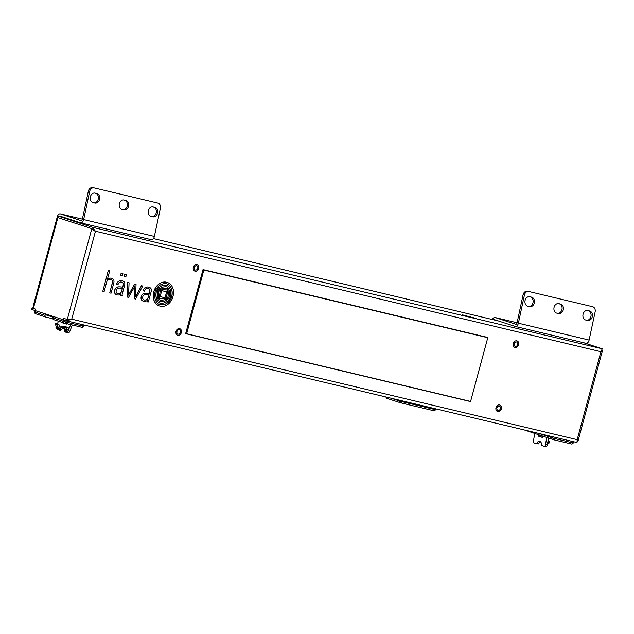 <?xml version="1.0" encoding="UTF-8"?>
<svg xmlns="http://www.w3.org/2000/svg" width="634" height="634" viewBox="0 0 634 634"><rect width="100%" height="100%" fill="white"/><g stroke="black" fill="none" stroke-linecap="round" stroke-linejoin="round"><path stroke-width="0.95" d="M514.214 343.731A2.243 1.783 108 0 0 515.26 346.283A2.243 1.783 108 0 0 517.693 344.563A2.243 1.783 108 0 0 516.647 342.019A2.243 1.783 108 0 0 514.214 343.731M194.258 267.469A2.243 1.783 108 0 0 195.296 270.013A2.243 1.783 108 0 0 197.729 268.293A2.243 1.783 108 0 0 196.691 265.749A2.243 1.783 108 0 0 194.258 267.469M496.929 407.82A2.243 1.783 108 0 0 497.967 410.364A2.243 1.783 108 0 0 500.4 408.645A2.243 1.783 108 0 0 499.362 406.101A2.243 1.783 108 0 0 496.929 407.82M176.965 331.55A2.243 1.783 108 0 0 178.011 334.094A2.243 1.783 108 0 0 180.444 332.374A2.243 1.783 108 0 0 179.398 329.831A2.243 1.783 108 0 0 176.965 331.55M63.78 217.367L58.138 216.02L57.448 217.47L91.811 228.66L95.457 231.22L71.729 319.164L66.911 320.931L577.011 442.524L67.228 321.01M577.328 441.304L578.113 440.709L577.178 439.647L576.995 442.516M70.009 319.298L67.418 319.52L71.729 319.164L577.178 439.647L600.905 351.704L95.457 231.22L92.199 227.226L602.284 348.811L600.905 351.704L602.3 351.07L601.896 350.253M153.428 238.582L498.506 320.994M57.837 216.028L92.199 227.226L91.811 228.66L94.601 230.934M602.284 348.811L583.795 342.788M476.372 318.482L462.503 314.876L476.372 318.482M94.189 230.38L93.261 229.397M68.805 319.599L69.629 319.314M63.574 319.829L66.911 320.931L67.299 319.488L63.994 318.411L63.606 319.853L32.548 309.733L31.7 309.4L32.088 307.958L32.841 308.061M34.601 311.928L35.029 312.102A1.498 1.189 108 0 0 35.726 313.798C35.203 313.965 34.83 313.347 34.601 311.928L35.385 309.091L32.088 307.958M35.163 310.573L35.559 309.146L32.802 308.211L57.472 217.383M63.432 319.798L63.82 318.355L67.299 319.488L91.811 228.66L57.876 217.605L33.372 308.433M518.62 344.785A3.432 2.734 -72 0 1 514.895 347.416A3.432 2.734 -72 0 1 513.294 343.509A3.432 2.734 -72 0 1 517.019 340.886A3.432 2.734 -72 0 1 518.62 344.785M198.656 268.515A3.432 2.734 -72 0 1 194.931 271.146A3.432 2.734 -72 0 1 193.33 267.247A3.432 2.734 -72 0 1 197.055 264.616A3.432 2.734 -72 0 1 198.656 268.515M501.328 408.867A3.432 2.734 -72 0 1 497.603 411.498A3.432 2.734 -72 0 1 496.002 407.599A3.432 2.734 -72 0 1 499.727 404.967A3.432 2.734 -72 0 1 501.328 408.867M181.364 332.596A3.432 2.734 -72 0 1 177.639 335.228A3.432 2.734 -72 0 1 176.038 331.328A3.432 2.734 -72 0 1 179.763 328.697A3.432 2.734 -72 0 1 181.364 332.596M82.365 219.142L60.301 213.888A3.733 2.251 103.4 0 0 57.282 216.82L33.943 303.321A4.486 3.574 108 0 0 33.753 304.677M92.762 187.648A4.486 3.574 99.8 0 0 92.588 187.616L93.919 187.846A4.486 3.574 -80.2 0 0 89.679 191.428L83.656 219.578A3.733 2.251 103.4 0 1 80.566 222.835A3.733 2.251 103.4 0 1 80.455 222.803L59.826 216.075A1.498 0.903 -76.6 0 0 59.778 216.067A1.498 0.903 -76.6 0 0 59.144 216.265M60.301 213.888A3.733 2.251 103.4 0 1 60.404 213.912L81.041 220.64A1.498 0.903 -76.6 0 0 81.081 220.648A1.498 0.903 -76.6 0 0 82.317 219.348L88.348 191.199A4.486 3.574 99.8 0 1 92.588 187.616M80.669 222.851L151.177 239.66A3.733 2.251 -76.6 0 0 151.28 239.692A3.733 2.251 -76.6 0 0 154.371 236.434L160.394 208.285A4.486 3.574 -80.2 0 0 157.858 203.078L94.094 187.878A4.486 3.574 -80.2 0 0 93.919 187.846M123.796 209.925A4.858 3.867 99.8 0 0 123.987 209.965A4.858 3.867 99.8 0 0 128.607 205.955A4.858 3.867 99.8 0 0 125.833 200.431L124.09 200.019A4.858 3.867 99.8 0 0 123.899 199.979A4.858 3.867 99.8 0 0 119.279 203.989A4.858 3.867 99.8 0 0 122.061 209.513L123.796 209.925M94.815 203.015A4.858 3.867 99.8 0 0 95.005 203.054A4.858 3.867 99.8 0 0 99.625 199.052A4.858 3.867 99.8 0 0 96.844 193.521L95.108 193.108A4.858 3.867 99.8 0 0 94.918 193.069A4.858 3.867 99.8 0 0 90.297 197.079A4.858 3.867 99.8 0 0 93.079 202.603L94.815 203.015M152.778 216.836A4.858 3.867 99.8 0 0 152.968 216.876A4.858 3.867 99.8 0 0 157.589 212.866A4.858 3.867 99.8 0 0 154.815 207.342L153.071 206.93A4.858 3.867 99.8 0 0 152.881 206.89A4.858 3.867 99.8 0 0 148.261 210.892A4.858 3.867 99.8 0 0 151.043 216.424L152.778 216.836M123.368 199.932L124.494 200.201A4.858 3.867 -80.2 0 1 127.323 205.4A4.858 3.867 -80.2 0 1 123.186 209.783M94.387 193.021L95.512 193.291A4.858 3.867 -80.2 0 1 98.341 198.49A4.858 3.867 -80.2 0 1 94.204 202.872M152.35 206.843L153.476 207.112A4.858 3.867 -80.2 0 1 156.305 212.303A4.858 3.867 -80.2 0 1 152.168 216.685M527.496 291.275A4.486 3.574 99.8 0 0 527.314 291.236L528.653 291.466A4.486 3.574 -80.2 0 0 524.413 295.056L518.382 323.205A3.733 2.251 103.4 0 1 515.299 326.455A3.733 2.251 103.4 0 1 515.188 326.431L494.552 319.702A1.498 0.903 -76.6 0 0 494.512 319.687A1.498 0.903 -76.6 0 0 493.878 319.885M527.314 291.236A4.486 3.574 99.8 0 0 523.074 294.826L517.051 322.975A1.498 0.903 -76.6 0 1 515.814 324.275A1.498 0.903 -76.6 0 1 515.775 324.267L495.138 317.539A3.733 2.251 103.4 0 0 495.027 317.507A3.733 2.251 103.4 0 0 492.396 319.425M515.402 326.478L585.903 343.279A3.733 2.251 -76.6 0 0 586.014 343.311A3.733 2.251 -76.6 0 0 589.105 340.062L595.128 311.912A4.486 3.574 -80.2 0 0 592.584 306.705L528.827 291.505A4.486 3.574 -80.2 0 0 528.653 291.466M558.823 303.646L560.559 304.058A4.858 3.867 99.8 0 1 563.333 309.582A4.858 3.867 99.8 0 1 558.72 313.592A4.858 3.867 99.8 0 1 558.53 313.553L556.787 313.141A4.858 3.867 99.8 0 1 554.013 307.609A4.858 3.867 99.8 0 1 558.633 303.607A4.858 3.867 99.8 0 1 558.823 303.646L558.435 303.575M587.805 310.549L589.541 310.969A4.858 3.867 99.8 0 1 592.322 316.493A4.858 3.867 99.8 0 1 587.702 320.503A4.858 3.867 99.8 0 1 587.512 320.463L585.768 320.043A4.858 3.867 99.8 0 1 582.995 314.519A4.858 3.867 99.8 0 1 587.615 310.509A4.858 3.867 99.8 0 1 587.805 310.549L587.417 310.486M529.842 296.736L531.577 297.148A4.858 3.867 99.8 0 1 534.351 302.672A4.858 3.867 99.8 0 1 529.739 306.682A4.858 3.867 99.8 0 1 529.548 306.642L527.805 306.23A4.858 3.867 99.8 0 1 525.031 300.706A4.858 3.867 99.8 0 1 529.652 296.696A4.858 3.867 99.8 0 1 529.842 296.736L529.453 296.664M558.094 303.559L559.228 303.829A4.858 3.867 -80.2 0 1 562.057 309.02A4.858 3.867 -80.2 0 1 557.92 313.402M587.084 310.47L588.209 310.739A4.858 3.867 -80.2 0 1 591.039 315.93A4.858 3.867 -80.2 0 1 586.902 320.313M529.113 296.649L530.246 296.918A4.858 3.867 -80.2 0 1 533.075 302.117A4.858 3.867 -80.2 0 1 528.938 306.499M52.876 318.767L45.846 317.095A1.498 1.189 -72 0 1 45.077 315.375L45.276 314.654L53.09 317.206L52.891 317.919A1.498 1.189 108 0 0 53.668 319.639L63.566 322.872M58.074 329.72A2.092 1.26 -66.6 0 0 58.138 329.751A2.092 1.26 -66.6 0 0 58.209 329.775L60.658 330.576L61.054 329.561L59.905 329.03L60.135 327.215L59.469 328.832L57.876 328.317L57.829 326.589L56.046 326.011L55.356 323.998A2.544 1.53 114.7 0 1 55.586 323.443L59.707 325.155L58.835 327.279A2.544 1.53 -65.3 0 1 58.225 327.461L57.876 328.317M63.828 328.135L61.054 329.561M64.803 328.887L64.192 330.369L64.502 331.479A0.745 0.594 108 0 0 64.811 331.867L67.83 332.913A2.092 1.26 -66.6 0 0 69.795 331.36L68.21 330.671L70.691 324.616M72.3 325.004L69.795 331.36M63.757 322.928L66.594 324.085M58.455 321.208L57.306 324.006M56.331 326.391L55.95 327.683L57.195 328.087L56.046 326.011M64.723 328.246A5.975 3.598 -65.3 0 0 60.135 327.215M64.192 330.369L65.785 330.893L64.787 328.856L66.578 329.442L66.847 327.738L64.581 327.001L64.787 328.856M67.83 332.913L67.259 332.66L67.711 331.519L66.467 331.114L66.816 330.259A2.544 1.53 -65.3 0 0 68.94 328.158L67.077 327.192A2.544 1.53 114.7 0 1 66.847 327.738M67.711 331.519L68.21 330.671M67.37 323.213L66.221 324.109L62.092 322.389M64.533 329.537A4.858 2.924 -65.3 0 0 63.313 327.778A4.858 2.924 -65.3 0 0 59.905 329.03M60.658 330.576L60.087 330.322A0.745 0.594 -72 0 1 59.77 329.942L59.469 328.832M60.087 330.322L58.138 329.751M58.209 329.775L55.95 327.683M57.908 326.851L58.835 327.279M57.852 324.18L57.623 324.735L55.356 323.998M57.829 326.589L57.623 324.735M58.225 327.461L57.559 327.152M66.467 331.114L66.578 329.442M67.077 327.192L64.811 326.455L64.581 327.001M67.933 327.833L68.575 328.317M66.816 330.259L66.15 329.949M534.636 433.537L533.543 440.662A2.092 1.236 93.5 0 0 534.43 443.111L538.337 443.919L540.255 441.629M548.41 438.023L547.491 444.703L546.722 446.233L545.811 446.352L546.722 446.233M539.827 435.193L540.35 436.612L542.696 437.373M547.491 444.703L545.573 444.585A2.092 1.236 93.5 0 1 544.241 446.281A2.092 1.236 93.5 0 1 544.051 446.241L541.904 445.544A4.858 2.877 -86.5 0 0 539.312 441.296A4.858 2.877 -86.5 0 0 536.586 443.808M545.573 444.585L546.659 437.452M543.227 436.335L542.339 437.412L538.559 436.184L538.068 434.655M547.19 444.172L549.575 442.73A2.544 1.498 -87.7 0 0 549.694 442.152A2.544 1.498 -87.7 0 0 549.726 441.858L547.562 442.231M547.966 441.28L549.726 441.858M538.765 433.41L552.658 437.935L553.854 439.798L555.685 438.768L572.494 442.778L571.892 444.093L553.95 439.814M572.827 441.533L572.494 442.778L573.366 442.944L573.691 441.739M552.967 436.794L552.658 437.935L555.685 438.768L556.018 437.523M553.704 439.742L524.627 430.042M400.854 401.385L400.664 402.828A1.498 1.189 -72 0 1 399.903 401.108L401.924 401.663A1.498 0.903 103.4 0 1 401.393 402.606A1.498 0.903 103.4 0 1 400.72 402.836A1.498 0.903 103.4 0 1 400.672 402.828L400.664 402.828A1.498 1.498 0 0 0 400.72 402.836L433.64 410.689A1.498 0.903 -76.6 0 0 434.322 410.452A1.498 0.903 -76.6 0 0 434.845 409.516L435.431 409.619L435.645 408.827M386.272 397.058A1.498 1.189 108 0 0 387.105 398.406L400.529 402.78M400.759 402.844L433.601 410.674A1.498 0.903 -76.6 0 0 433.64 410.689A1.498 1.498 0 0 0 434.884 410.428A1.498 0.594 -127 0 0 434.845 409.516L435.067 408.692M185.707 333.444L203.023 269.601L203.847 270.029L186.65 333.746L185.707 333.444M186.531 333.864L470.555 401.568L487.823 337.557L203.023 269.601L487.047 337.304M108.446 270.298L109.761 270.615L108.359 270.274L102.803 291.228L104.119 291.545L106.623 282.257A4.803 3.828 -72 0 1 106.734 281.892A27.016 21.524 -72 0 1 106.853 281.544A2.496 1.989 -72 0 1 106.995 281.203A4.684 3.733 -72 0 1 107.178 280.854A1.965 1.569 -72 0 1 107.368 280.585A4.89 3.899 -72 0 1 107.59 280.315A2.37 1.886 -72 0 1 107.946 279.99A3.947 3.138 -72 0 1 108.469 279.673A3.606 2.869 -72 0 1 109.04 279.451A5.912 4.707 -72 0 1 109.642 279.34A4.493 3.582 -72 0 1 110.641 279.388A5.674 4.517 -72 0 1 110.95 279.475A5.674 4.517 -72 0 1 111.029 279.507A3.154 2.512 -72 0 1 111.402 279.681A3.4 2.702 -72 0 1 111.703 279.895A3.083 2.457 -72 0 1 112.059 280.283A2.631 2.092 -72 0 1 112.329 280.767A2.346 1.87 -72 0 1 112.487 281.464A3.994 3.186 -72 0 1 112.464 282.423A7.592 6.047 -72 0 1 112.258 283.501L109.73 292.876L111.061 293.193L113.589 283.826A9.161 7.291 108 0 0 113.7 283.382A38.817 30.915 108 0 0 113.874 282.598A4.287 3.416 -72 0 0 113.969 281.9A5.635 4.493 108 0 0 113.977 281.076A2.916 2.322 108 0 0 113.74 280.046A3.978 3.17 108 0 0 112.781 278.809A5.183 4.129 108 0 0 111.83 278.318A5.183 4.129 108 0 0 111.212 278.183A8.25 6.57 108 0 0 109.468 278.247A3.891 3.099 -72 0 0 108.763 278.477A20.573 16.389 -72 0 0 108.168 278.762L108.081 278.738A20.573 16.389 -72 0 1 108.676 278.445A3.891 3.099 -72 0 1 109.381 278.215A8.25 6.57 108 0 1 111.124 278.152A5.183 4.129 108 0 1 111.742 278.294A5.183 4.129 108 0 1 111.79 278.31M108.081 278.738A4.692 3.733 108 0 0 107.463 279.126M108.168 278.762A4.692 3.733 108 0 0 107.431 279.245L109.761 270.615M108.359 270.274L102.803 291.228M110.91 279.467A5.674 4.517 -72 0 1 110.95 279.475A3.154 2.512 -72 0 1 111.315 279.649A3.4 2.702 -72 0 1 111.616 279.871A3.083 2.457 -72 0 1 111.972 280.252A2.631 2.092 -72 0 1 112.242 280.743A2.346 1.87 -72 0 1 112.4 281.433A3.994 3.186 -72 0 1 112.377 282.392A7.592 6.047 -72 0 1 112.17 283.477L109.73 292.876M121.237 295.618A1.965 1.561 108 0 1 121.031 295.531A1.094 0.872 108 0 1 120.809 295.349A0.499 0.396 -72 0 1 120.722 295.159A0.935 0.745 -72 0 1 120.714 294.794A2.473 1.965 -72 0 1 120.785 294.414A2.473 1.965 -72 0 1 120.809 294.327L120.943 293.899A5.912 4.707 108 0 1 120.048 294.517A4.906 3.907 108 0 1 119.335 294.826A5.175 4.121 108 0 1 118.479 295A6.435 5.127 108 0 1 117.718 294.992A9.264 7.378 -72 0 1 116.981 294.873A6.292 5.009 -72 0 1 116.624 294.778A6.292 5.009 -72 0 1 116.196 294.604A3.899 3.107 -72 0 1 115.578 294.208A3.368 2.679 -72 0 1 114.936 293.336A3.725 2.964 -72 0 1 114.603 291.941A4.898 3.907 -72 0 1 114.714 290.475A4.359 3.471 -72 0 1 114.794 290.15A4.359 3.471 -72 0 1 115.103 289.294A3.947 3.146 -72 0 1 115.57 288.486A3.749 2.98 -72 0 1 117.013 287.273A5.389 4.287 -72 0 1 118.534 286.893A23.109 18.41 -72 0 1 119.905 286.893A25.106 20.003 -72 0 1 120.65 286.948L122.766 287.147L123.115 285.839A9.534 7.592 108 0 0 123.305 285.031A4.272 3.4 108 0 0 123.4 284.167A2.053 1.633 108 0 0 123.147 283.097A2.148 1.712 -72 0 0 122.639 282.55A4.858 3.867 108 0 0 121.918 282.209A4.858 3.867 108 0 0 121.76 282.162A6.126 4.882 108 0 0 120.571 282.027A2.916 2.322 108 0 0 119.208 282.566A2.322 1.854 108 0 0 118.574 283.319A5.08 4.05 108 0 0 117.972 284.785A5.08 4.05 108 0 0 117.964 284.817L116.624 284.5A4.795 3.82 -72 0 1 116.688 284.27A4.795 3.82 -72 0 1 117.322 282.756A4.018 3.202 -72 0 1 119.002 281.147A5.738 4.565 -72 0 1 121.094 280.68A11.927 9.494 -72 0 1 122.013 280.775A4.739 3.772 -72 0 1 122.457 280.886A4.739 3.772 -72 0 1 122.56 280.925A39.649 31.581 -72 0 1 122.948 281.068A3.859 3.075 -72 0 1 123.321 281.25A15.66 12.474 -72 0 1 123.67 281.464A3.241 2.584 -72 0 1 124.058 281.789A4.501 3.582 -72 0 1 124.43 282.257A2.013 1.609 -72 0 1 124.652 282.732A4.826 3.844 -72 0 1 124.787 283.287A2.013 1.601 -72 0 1 124.819 283.747A17.332 13.805 -72 0 1 124.803 284.206A2.607 2.076 -72 0 1 124.74 284.666A108.065 86.073 -72 0 1 124.581 285.443A7.133 5.682 -72 0 1 124.399 286.188L122.259 293.938A6.641 5.294 108 0 0 122.156 294.414A2.496 1.989 108 0 0 122.108 294.842A0.832 0.666 108 0 0 122.402 295.515L121.387 295.658A1.965 1.561 108 0 1 121.237 295.618L121.149 295.595A1.965 1.561 108 0 0 121.197 295.603M116.624 284.5L116.545 284.476A4.795 3.82 -72 0 1 116.601 284.238A4.795 3.82 -72 0 1 117.242 282.732A4.018 3.202 -72 0 1 118.915 281.124A5.738 4.565 -72 0 1 121.007 280.656A11.927 9.494 -72 0 1 121.926 280.751A4.739 3.772 -72 0 1 122.37 280.854A4.739 3.772 -72 0 1 122.41 280.87M120.809 295.349L120.722 295.317A0.499 0.396 -72 0 1 120.634 295.127A0.935 0.745 -72 0 1 120.626 294.77A2.473 1.965 -72 0 1 120.706 294.382A2.473 1.965 -72 0 1 120.729 294.303L120.817 294.002M116.585 294.762A6.292 5.009 -72 0 1 116.537 294.747A6.292 5.009 -72 0 1 116.109 294.58A3.899 3.107 -72 0 1 115.491 294.184A3.368 2.679 -72 0 1 114.849 293.304A3.725 2.964 -72 0 1 114.516 291.909A4.898 3.907 -72 0 1 114.627 290.451A4.359 3.471 -72 0 1 114.706 290.126A4.359 3.471 -72 0 1 115.016 289.262A3.947 3.146 -72 0 1 115.491 288.462A3.749 2.98 -72 0 1 116.925 287.242A5.389 4.287 -72 0 1 118.447 286.861A23.109 18.41 -72 0 1 119.818 286.869A25.106 20.003 -72 0 1 120.563 286.917L122.679 287.115L123.028 285.815A9.534 7.592 108 0 0 123.218 285.007A4.272 3.4 108 0 0 123.313 284.143A2.053 1.633 108 0 0 123.059 283.065A2.148 1.712 -72 0 0 122.552 282.518A4.858 3.867 108 0 0 121.879 282.193M118.827 293.701A4.454 3.55 -72 0 0 120.143 293.28A2.821 2.251 -72 0 0 120.864 292.702A2.504 1.997 -72 0 0 121.292 292.084A4.422 3.527 -72 0 0 121.538 291.529A5.991 4.771 -72 0 0 121.776 290.8L122.449 288.312A20.684 16.476 108 0 0 121.387 288.201L120.333 288.129A22.523 17.942 -72 0 0 119.58 288.098A7.362 5.865 108 0 0 118.471 288.201A3.875 3.083 108 0 0 117.686 288.478A2.742 2.187 108 0 0 116.838 289.167A2.195 1.744 108 0 0 116.458 289.793A3.566 2.837 108 0 0 116.244 290.42A3.566 2.837 108 0 0 116.173 290.705A2.766 2.203 108 0 0 116.196 292.092A2.552 2.037 108 0 0 117.044 293.328A3.852 3.067 108 0 0 117.607 293.597A3.852 3.067 108 0 0 118.067 293.701A5.143 4.097 108 0 0 118.827 293.701L118.74 293.677A4.454 3.55 -72 0 0 120.056 293.257A2.821 2.251 -72 0 0 120.785 292.67A2.504 1.997 -72 0 0 121.205 292.06A4.422 3.527 -72 0 0 121.459 291.497A5.991 4.771 -72 0 0 121.688 290.768L122.362 288.296M117.559 293.582A3.852 3.067 108 0 0 117.987 293.669A5.143 4.097 108 0 0 118.74 293.677M120.722 295.317A1.094 0.872 108 0 0 120.943 295.499A1.965 1.561 108 0 0 121.149 295.595M126.459 274.593L124.613 274.15L124.09 276.416L125.849 276.836L126.459 274.593L124.613 274.15M124.7 274.173L124.09 276.416M122.941 273.753L121.094 273.309L120.571 275.576L122.33 275.996L122.941 273.753L121.094 273.309M121.181 273.333L120.571 275.576M134.685 284.119L128.551 295.111L129.074 282.78L127.585 282.423L127.172 297.037L128.551 297.37L134.709 286.409L134.186 298.709L135.589 299.042L142.769 286.045L141.548 285.752L135.605 296.775L136.041 284.444L134.598 284.095L128.559 294.913M129.074 282.78L127.497 282.399L127.172 297.037M134.614 286.576L134.186 298.709M142.769 286.045L141.461 285.728L135.613 296.577M136.041 284.444L134.598 284.095M148.316 297.124A8.678 6.911 108 0 1 148.11 297.758A3.97 3.162 108 0 1 147.825 298.408A2.655 2.116 108 0 1 147.405 299.026A2.671 2.124 108 0 1 146.787 299.541A3.82 3.043 108 0 1 146.169 299.834A4.945 3.939 108 0 1 145.368 300.017A5.991 4.771 108 0 1 144.607 300.025A3.289 2.615 -72 0 1 144.132 299.93A3.289 2.615 -72 0 1 143.229 299.351A2.457 1.957 -72 0 1 142.729 298.416A2.853 2.267 -72 0 1 142.761 296.76A2.853 2.267 -72 0 1 142.84 296.506A3.558 2.837 -72 0 1 143.173 295.785A1.783 1.427 -72 0 1 143.49 295.365A3.329 2.655 -72 0 1 144.092 294.881A2.615 2.084 -72 0 1 144.615 294.636A8.955 7.133 -72 0 1 145.131 294.501A3.772 3.004 -72 0 1 145.622 294.438A25.519 20.328 -72 0 1 146.113 294.43A17.522 13.956 -72 0 1 146.866 294.453L148.982 294.636L148.316 297.124L148.895 294.62M146.438 293.217L146.359 293.185A32.572 25.946 -72 0 1 147.096 293.241L149.212 293.439L147.183 293.273A32.572 25.946 -72 0 0 146.438 293.217A18.56 14.78 108 0 0 145.202 293.209A6.942 5.532 108 0 0 144.219 293.352A4.343 3.455 108 0 0 143.284 293.732A3.875 3.091 108 0 0 142.182 294.715A3.725 2.964 108 0 0 141.525 295.888A4.953 3.947 108 0 0 141.334 296.482A4.953 3.947 108 0 0 141.168 297.33A4.359 3.471 108 0 0 141.208 298.844A3.503 2.79 108 0 0 141.699 300.064A3.384 2.694 108 0 0 142.42 300.762A5.262 4.192 108 0 0 143.141 301.095A5.262 4.192 108 0 0 143.181 301.11A8.076 6.435 108 0 0 144.259 301.316A6.705 5.341 108 0 0 145.012 301.324A5.167 4.121 -72 0 0 145.733 301.19A5.001 3.978 -72 0 0 146.367 300.952A5.001 3.978 -72 0 0 146.977 300.595A8.662 6.903 -72 0 0 147.476 300.223A5.865 4.676 -72 0 0 147.35 300.651A5.865 4.676 -72 0 0 147.27 300.976L147.183 300.952A5.865 4.676 -72 0 1 147.262 300.619A5.865 4.676 -72 0 1 147.35 300.326M146.359 293.185A18.56 14.78 108 0 0 145.115 293.177A6.942 5.532 108 0 0 144.132 293.32A4.343 3.455 108 0 0 143.205 293.708A3.875 3.091 108 0 0 142.095 294.691A3.725 2.964 108 0 0 141.437 295.864A4.953 3.947 108 0 0 141.247 296.45A4.953 3.947 108 0 0 141.081 297.306A4.359 3.471 108 0 0 141.12 298.812A3.503 2.79 108 0 0 141.612 300.041A3.384 2.694 108 0 0 142.333 300.73A5.262 4.192 108 0 0 143.054 301.063A5.262 4.192 108 0 0 143.094 301.079L143.094 301.079M147.27 300.976A1.165 0.927 -72 0 0 147.239 301.372A0.602 0.475 -72 0 0 147.381 301.713A1.125 0.896 -72 0 0 147.627 301.887A2.94 2.346 108 0 0 147.777 301.942A2.94 2.346 108 0 0 147.928 301.982L148.935 301.839A3.146 2.504 108 0 1 148.832 301.744A0.634 0.507 108 0 1 148.776 301.673A1.205 0.959 108 0 1 148.697 301.522A0.531 0.428 108 0 1 148.657 301.404A1.252 0.999 108 0 1 148.649 300.992A3.669 2.916 108 0 1 148.752 300.437L149.101 299.026A0.658 0.523 108 0 0 149.101 299.026A0.658 0.523 108 0 1 149.117 298.986L150.995 292.282A10.992 8.749 108 0 0 151.296 290.879A3.844 3.059 108 0 0 151.304 289.5A2.631 2.092 108 0 0 150.733 288.264A5.246 4.176 108 0 0 149.854 287.574A7.014 5.587 108 0 0 149.077 287.234A7.014 5.587 108 0 0 148.197 287.043A7.656 6.102 108 0 0 146.169 287.218A4.129 3.289 108 0 0 144.544 288.201A4.089 3.257 108 0 0 143.863 289.088A4.755 3.788 108 0 0 143.221 290.586A4.755 3.788 108 0 0 143.165 290.824L143.078 290.8A4.755 3.788 108 0 1 143.133 290.562A4.755 3.788 108 0 1 143.775 289.056A4.089 3.257 108 0 1 144.457 288.169A4.129 3.289 108 0 1 146.082 287.186A7.656 6.102 108 0 1 148.11 287.02A7.014 5.587 108 0 1 148.99 287.21A7.014 5.587 108 0 1 149.038 287.226M147.627 301.887L147.54 301.855A1.125 0.896 -72 0 1 147.294 301.689A0.602 0.475 -72 0 1 147.151 301.348A1.165 0.927 -72 0 1 147.183 300.952M149.299 293.471L149.648 292.163A24.56 19.559 -72 0 0 149.806 291.497A4.2 3.344 -72 0 0 149.933 290.641A2.441 1.942 -72 0 0 149.878 289.936A1.886 1.498 -72 0 0 149.513 289.183A3.004 2.393 -72 0 0 148.697 288.621A7.513 5.983 -72 0 0 148.546 288.565A7.513 5.983 -72 0 0 147.556 288.359A3.661 2.916 -72 0 0 146.343 288.533A2.37 1.886 -72 0 0 145.614 289.001A2.861 2.274 -72 0 0 145.028 289.786A4.042 3.218 -72 0 0 144.718 290.467A7.386 5.888 -72 0 0 144.497 291.149L143.165 290.824M148.507 288.557A7.513 5.983 -72 0 1 148.61 288.589A3.004 2.393 -72 0 1 149.426 289.159A1.886 1.498 -72 0 1 149.79 289.904A2.441 1.942 -72 0 1 149.846 290.61A4.2 3.344 -72 0 1 149.727 291.466A24.56 19.559 -72 0 1 149.561 292.139L149.648 292.163M149.212 293.439L149.561 292.139M144.607 300.025L144.52 299.993A5.991 4.771 108 0 0 145.281 299.985A4.945 3.939 108 0 0 146.082 299.803A3.82 3.043 108 0 0 146.7 299.517A2.671 2.124 108 0 0 147.318 298.994A2.655 2.116 108 0 0 147.738 298.384A3.97 3.162 108 0 0 148.023 297.726A8.678 6.911 108 0 0 148.229 297.092M144.52 299.993A3.289 2.615 -72 0 1 144.092 299.914M160.949 304.78A11.951 9.526 -72 0 0 164.642 304.352A12.934 10.303 -72 0 0 167.915 302.553A10.128 8.068 -72 0 0 170.776 299.177A8.432 6.72 -72 0 0 171.972 295.769A13.663 10.881 -72 0 0 172.131 291.632A11.491 9.153 -72 0 0 170.926 287.448A11.388 9.074 -72 0 0 169.072 285.038A7.925 6.316 -72 0 0 167.202 283.945A7.925 6.316 -72 0 0 166.615 283.794A14.463 11.523 -72 0 0 165.886 283.675A11.856 9.447 108 0 0 163.065 283.85A12.648 10.081 108 0 0 160.513 284.848A11.737 9.351 108 0 0 157.2 287.614A8.741 6.958 108 0 0 155.108 291.664A8.741 6.958 108 0 0 154.989 292.155A12.204 9.716 108 0 0 154.862 297.822A12.395 9.875 108 0 0 156.614 302.149A8.916 7.101 108 0 0 159.72 304.518A8.916 7.101 108 0 0 160.228 304.661A10.461 8.337 108 0 0 160.949 304.78L160.87 304.756A10.461 8.337 108 0 1 160.14 304.629A8.916 7.101 108 0 1 159.681 304.51M165.466 282.043L165.553 282.075A12.411 9.882 108 0 0 153.8 291.933A12.411 9.882 108 0 0 159.134 305.865L159.047 305.834A12.411 9.882 108 0 1 153.713 291.902A12.411 9.882 108 0 1 165.466 282.043L167.709 282.59A12.411 9.882 108 0 1 173.415 294.739L172.464 298.257A12.411 9.882 108 0 1 161.29 306.38L159.134 305.865M165.553 282.075L167.709 282.59M167.154 283.929A7.925 6.316 -72 0 1 168.985 285.007A11.388 9.074 -72 0 1 170.839 287.424A11.491 9.153 -72 0 1 172.044 291.6A13.663 10.881 -72 0 1 171.885 295.737A8.432 6.72 -72 0 1 170.689 299.145A10.128 8.068 -72 0 1 167.828 302.521A12.934 10.303 -72 0 1 164.555 304.32A11.951 9.526 -72 0 1 160.87 304.756M161.789 301.673A8.377 6.673 -72 0 0 162.922 301.554A102.367 81.54 -72 0 0 163.952 301.332A9.209 7.339 -72 0 0 165.323 300.881A32.239 25.677 -72 0 0 166.298 300.429A6.578 5.238 -72 0 0 167.725 299.446A6.094 4.858 -72 0 0 168.398 298.733A3.083 2.457 -72 0 0 168.898 297.925A3.741 2.98 -72 0 0 169.262 296.688A26.786 21.334 -72 0 0 169.397 295.698A13.853 11.032 -72 0 0 169.484 292.829A15.287 12.181 -72 0 0 169.31 291.22A11.697 9.32 -72 0 0 169.072 290.079A10.215 8.139 -72 0 0 168.866 289.381A7.838 6.245 -72 0 0 168.612 288.739A6.277 5.001 -72 0 0 168.153 287.923A4.002 3.186 -72 0 0 167.788 287.487A3.812 3.035 -72 0 0 167.384 287.154A2.782 2.219 -72 0 0 166.956 286.956A2.782 2.219 -72 0 1 166.956 286.956A5.746 4.581 -72 0 0 165.807 286.782A24.702 19.678 -72 0 0 165.046 286.814A21.39 17.039 108 0 0 163.588 286.964A9.558 7.616 108 0 0 162.201 287.321A19.488 15.525 108 0 0 160.236 288.201A5.389 4.287 108 0 0 159.118 289.001A5.088 4.05 108 0 0 157.826 290.816A2.021 1.609 108 0 0 157.676 291.22A2.021 1.609 108 0 0 157.652 291.331A9.05 7.212 108 0 0 157.422 292.837A20.771 16.547 108 0 0 157.343 295.214A12.046 9.597 108 0 0 157.684 298.004A10.334 8.234 108 0 0 158.532 300.278A3.535 2.813 108 0 0 159.467 301.293A3.4 2.71 108 0 0 159.919 301.507A3.4 2.71 108 0 0 160.164 301.57A7.663 6.102 108 0 0 161.036 301.665A39.3 31.304 108 0 0 161.789 301.673L161.71 301.641A39.3 31.304 108 0 1 160.949 301.633A7.663 6.102 108 0 1 160.077 301.538A3.4 2.71 108 0 1 159.879 301.491M166.219 285.26A10.723 8.543 -72 0 0 165.474 285.197A12.577 10.017 108 0 0 160.981 286.259A11.452 9.122 108 0 0 158.001 288.51A5.452 4.343 108 0 0 156.543 290.99A8.194 6.53 108 0 0 156.392 291.497A8.194 6.53 108 0 0 156.091 293.098A14.368 11.444 108 0 0 156.115 296.72A11.816 9.407 108 0 0 156.852 299.684A9.613 7.656 108 0 0 158.001 301.705A5.92 4.715 108 0 0 159.887 303.052A5.92 4.715 108 0 0 160.616 303.211A9.708 7.735 108 0 0 161.369 303.25A14.392 11.467 -72 0 0 164.729 302.68A11.475 9.138 -72 0 0 167.955 300.817A7.521 5.991 -72 0 0 169.801 298.598A5.032 4.01 -72 0 0 170.53 296.649A16.302 12.981 -72 0 0 170.831 294.461A10.501 8.369 -72 0 0 170.665 291.283A20.415 16.262 -72 0 0 170.142 289.159A7.941 6.324 -72 0 0 168.85 286.742A7.553 6.015 -72 0 0 167.82 285.815A4.192 3.344 -72 0 0 167.233 285.514A7.434 5.92 108 0 0 167.051 285.451A7.434 5.92 108 0 0 166.219 285.26L166.132 285.229A7.434 5.92 108 0 1 166.972 285.419A7.434 5.92 108 0 1 167.011 285.435M165.474 285.197L165.395 285.173A12.577 10.017 108 0 0 160.893 286.235A11.452 9.122 108 0 0 157.921 288.478A5.452 4.343 108 0 0 156.455 290.958A8.194 6.53 108 0 0 156.305 291.466A8.194 6.53 108 0 0 156.012 293.067A14.368 11.444 108 0 0 156.027 296.696A11.816 9.407 108 0 0 156.764 299.66A9.613 7.656 108 0 0 157.914 301.681A5.92 4.715 108 0 0 159.8 303.02A5.92 4.715 108 0 0 159.839 303.036M165.395 285.173A10.723 8.543 -72 0 1 166.132 285.229M166.916 286.94A2.782 2.219 -72 0 1 167.297 287.131A3.812 3.035 -72 0 1 167.701 287.456A4.002 3.186 -72 0 1 168.065 287.891A6.277 5.001 -72 0 1 168.525 288.716A7.838 6.245 -72 0 1 168.779 289.35A10.215 8.139 -72 0 1 168.985 290.055A11.697 9.32 -72 0 1 169.223 291.188A15.287 12.181 -72 0 1 169.397 292.797A13.853 11.032 -72 0 1 169.31 295.674A26.786 21.334 -72 0 1 169.175 296.664A3.741 2.98 -72 0 1 168.81 297.893A3.083 2.457 -72 0 1 168.319 298.701A6.094 4.858 -72 0 1 167.638 299.422A6.578 5.238 -72 0 1 166.211 300.397A32.239 25.677 -72 0 1 165.236 300.857A9.209 7.339 -72 0 1 163.865 301.308A102.367 81.54 -72 0 1 162.835 301.522A8.377 6.673 -72 0 1 161.71 301.641M162.605 298.654A29.647 23.616 -72 0 0 164.047 298.63A15.248 12.149 -72 0 0 165.49 298.456A3.408 2.718 -72 0 0 166.029 298.289A1.419 1.133 -72 0 0 166.385 298.067L166.488 297.885A5.048 4.018 -72 0 0 166.552 297.615A19.448 15.493 -72 0 0 166.893 295.658A456.448 363.575 -72 0 0 167.099 294.025A15.382 12.252 -72 0 0 167.218 292.718A50.07 39.879 -72 0 0 167.265 291.806A5.682 4.525 -72 0 0 167.257 291.268A11.119 8.852 -72 0 0 167.233 290.808A2.013 1.609 -72 0 0 167.075 290.174L167.019 290.087A0.499 0.404 -72 0 0 166.861 290.007A9.272 7.386 -72 0 0 166.116 289.904A3255.733 2593.29 -72 0 0 164.991 289.825A24.71 19.686 108 0 0 164.238 289.786A22.713 18.093 108 0 0 161.567 289.96A4.066 3.241 108 0 0 160.695 290.221A0.903 0.721 -72 0 0 160.45 290.404L160.354 290.57A9.383 7.473 108 0 0 160.251 291.014A20.233 16.119 108 0 0 159.95 292.797A115.863 92.287 108 0 0 159.713 294.755A15.913 12.68 108 0 0 159.586 296.649A9.518 7.576 108 0 0 159.609 297.647A1.965 1.561 108 0 0 159.768 298.281L159.982 298.448A10.39 8.274 108 0 0 160.727 298.551A71.111 56.64 108 0 0 161.852 298.622A34.902 27.801 108 0 0 162.605 298.654L162.518 298.622A34.902 27.801 108 0 1 161.773 298.598A71.111 56.64 108 0 1 160.64 298.519A10.39 8.274 108 0 1 159.903 298.424M166.877 288.47A1.902 1.514 -72 0 0 166.591 288.415A85.701 68.258 -72 0 0 165.387 288.335A9.803 7.806 -72 0 0 164.626 288.343A14.384 11.452 108 0 0 163.358 288.51A72.3 57.591 108 0 0 162.13 288.763A8.321 6.625 108 0 0 160.473 289.373A4.993 3.978 -72 0 0 159.633 289.944A1.664 1.323 108 0 0 158.991 291.054A16.088 12.815 108 0 0 158.801 292.131A10.699 8.519 108 0 0 158.69 293.106A29.568 23.553 108 0 0 158.611 295.262A13.235 10.54 108 0 0 158.785 297.711A6.522 5.199 108 0 0 159.166 299.097A2.758 2.195 108 0 0 159.483 299.652A1.363 1.086 108 0 0 160.077 300.009A11.301 9.003 108 0 0 161.456 300.12A22.142 17.633 108 0 0 162.217 300.088A19.963 15.905 -72 0 0 164.111 299.834A15.398 12.268 -72 0 0 165.014 299.613A11.816 9.407 -72 0 0 165.957 299.28A2.679 2.132 -72 0 0 166.124 299.2A52.408 41.749 -72 0 0 166.607 298.955A2.576 2.053 -72 0 0 167.035 298.669A3.709 2.956 -72 0 0 167.519 298.178A1.125 0.896 -72 0 0 167.804 297.608A13.195 10.509 -72 0 0 168.002 296.617A11.127 8.86 -72 0 0 168.176 295A82.729 65.896 -72 0 0 168.24 293.558A10.017 7.98 -72 0 0 168.224 292.456A31.28 24.916 -72 0 0 168.105 291.061A5.088 4.05 -72 0 0 168.002 290.427A12.046 9.597 -72 0 0 167.78 289.603A2.473 1.965 -72 0 0 167.59 289.152A4.01 3.194 -72 0 0 167.36 288.795A1.252 0.991 -72 0 0 167.091 288.557A1.902 1.514 -72 0 0 166.877 288.47L166.79 288.438A1.902 1.514 -72 0 1 166.837 288.454M159.633 289.944L159.546 289.912A1.664 1.323 108 0 0 158.904 291.022A16.088 12.815 108 0 0 158.714 292.108A10.699 8.519 108 0 0 158.611 293.074A29.568 23.553 108 0 0 158.524 295.238A13.235 10.54 108 0 0 158.698 297.687A6.522 5.199 108 0 0 159.079 299.066A2.758 2.195 108 0 0 159.396 299.628A1.363 1.086 108 0 0 159.895 299.961M164.626 288.343L164.547 288.312A9.803 7.806 -72 0 1 165.308 288.312A85.701 68.258 -72 0 1 166.504 288.383A1.902 1.514 -72 0 1 166.79 288.438M164.547 288.312A14.384 11.452 108 0 0 163.271 288.478A72.3 57.591 108 0 0 162.042 288.732A8.321 6.625 108 0 0 160.386 289.342A4.993 3.978 -72 0 0 159.546 289.912M166.853 290A0.499 0.404 -72 0 1 166.932 290.055L166.996 290.142A2.013 1.609 -72 0 1 167.146 290.776A11.119 8.852 -72 0 1 167.178 291.244A5.682 4.525 -72 0 1 167.178 291.775A50.07 39.879 -72 0 1 167.13 292.686A15.382 12.252 -72 0 1 167.011 294.002A456.448 363.575 -72 0 1 166.805 295.626A19.448 15.493 -72 0 1 166.465 297.584A5.048 4.018 -72 0 1 166.401 297.853L166.298 298.035A1.419 1.133 -72 0 1 165.942 298.265A3.408 2.718 -72 0 1 165.411 298.424A15.248 12.149 -72 0 1 163.96 298.598A29.647 23.616 -72 0 1 162.518 298.622M160.125 296.609L161.733 290.641L160.125 296.609M161.733 290.641L166.631 291.814L165.022 297.782L160.212 296.633M166.631 291.814L161.821 290.673M52.891 317.919L65.976 322.032A1.498 0.903 103.4 0 1 64.771 323.205A1.498 0.903 103.4 0 1 64.723 323.197L63.717 322.92A1.498 1.189 -72 0 1 62.948 321.2L63.329 319.766M32.936 308.29L32.548 309.733M82.365 219.15L60.404 213.912M83.656 219.578L154.371 236.434M89.679 191.428L88.348 191.199M495.027 317.507L517.098 322.769L495.138 317.539M518.382 323.205L589.105 340.062M524.413 295.056L523.074 294.826M559.228 303.829L560.559 304.058M588.209 310.739L589.541 310.969M530.246 296.918L531.577 297.148M124.494 200.201L125.833 200.431M95.512 193.291L96.844 193.521M153.476 207.112L154.815 207.342M45.703 317.048L35.797 313.822A1.498 1.189 108 0 1 35.726 313.798L45.775 317.071M58.7 324.822L59.707 325.155M35.417 310.668L35.029 312.102L45.077 315.375M53.589 319.623L64.771 323.205L81.58 327.215A1.498 0.903 -76.6 0 0 82.785 326.042L83.656 326.201C82.491 327.374 81.794 327.715 81.58 327.215A1.498 0.903 -76.6 0 1 81.532 327.199L64.811 323.213M67.259 332.66L64.811 331.867M56.783 328.967L59.77 329.942M64.502 331.479L67.489 332.454M66.324 320.741L65.976 322.032L82.785 326.042L83.117 324.798M64.066 323.261L62.441 322.872M538.052 434.773L539.479 435.114M540.35 436.612L538.559 436.184M573.041 442.904L572.169 443.959M434.536 410.444A1.498 0.594 -127 0 0 434.884 410.428A1.498 1.498 0 0 0 435.431 409.619M386.082 397.019A1.498 0.8 164.7 0 0 386.051 397.359A1.498 1.498 0 0 0 387.025 398.382L400.601 402.804A1.498 1.498 0 0 0 400.664 402.828M402.146 400.846L401.924 401.663L434.845 409.516M390.782 398.136L399.903 401.108L400.109 400.355M470.555 401.568L186.539 333.864M186.65 333.746L470.674 401.449M487.871 337.732L203.847 270.029M203.799 269.854L487.823 337.557M578.113 440.709L602.3 351.07M80.566 222.835L151.28 239.692M515.299 326.455L586.014 343.311M83.981 325.004L83.656 326.201M544.241 446.281L546.009 446.384M573.366 442.944L571.908 444.101L553.902 439.806M553.775 439.774L524.469 430.003"/></g></svg>
